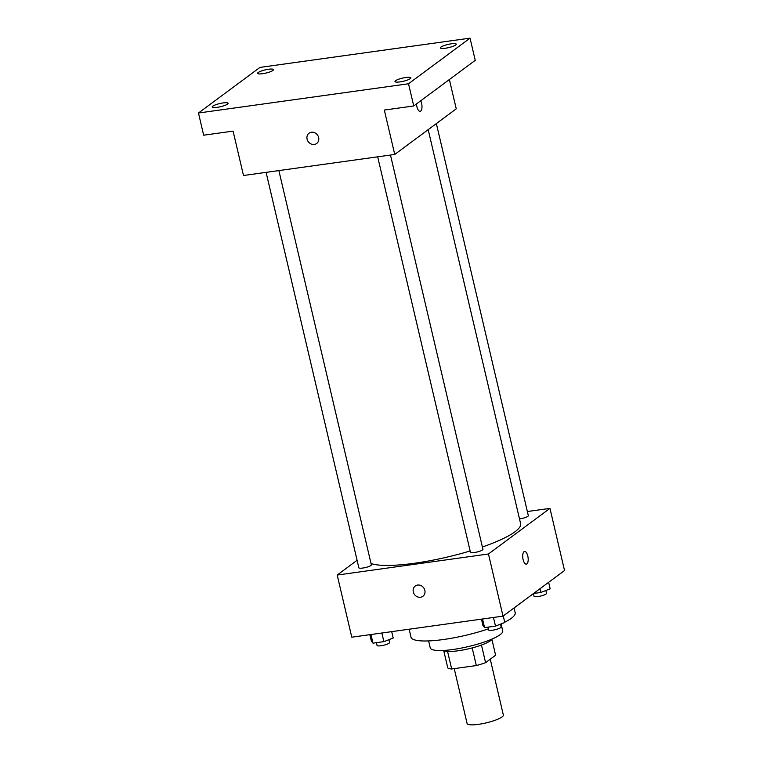 <?xml version="1.0" encoding="UTF-8"?>
<svg xmlns="http://www.w3.org/2000/svg" width="763" height="763" viewBox="0 0 763 763"><rect width="100%" height="100%" fill="white"/><g stroke="black" fill="none" stroke-linecap="round" stroke-linejoin="round"><path stroke-width="1.14" d="M454.233 668.636L467.109 723.534A18.617 3.72 -13.2 0 0 486.079 722.904A18.617 3.72 -13.2 0 0 503.351 715.036L490.256 659.194M491.916 639.442L495.616 655.226L485.592 662.656A24.998 4.988 -13.2 0 1 476.331 665.555L451.677 668.989A24.998 4.988 -13.2 0 1 447.776 667.921L443.742 650.744M447.566 651.449L451.677 668.989M472.192 647.921L476.331 665.555M492.259 638.955A25.599 5.112 166.8 0 1 458.134 650.782A25.599 5.112 166.8 0 1 443.227 650.457M481.453 645.04L485.592 662.656M501.1 623.924L502.731 630.877A37.225 7.43 166.8 0 1 452.821 649.513A37.225 7.43 166.8 0 1 430.246 647.882L428.615 640.92M488.406 628.855A53.515 10.682 166.8 0 1 443.456 639.518A53.515 10.682 166.8 0 1 410.999 637.172L409.14 629.208M514.081 607.939L515.206 612.727A53.515 10.682 166.8 0 1 504.715 622.207M501.005 623.962A53.515 10.682 166.8 0 1 500.499 624.191L501.157 626.995A6.419 1.278 -13.2 0 1 495.197 629.704A6.419 1.278 -13.2 0 1 488.654 629.923L488.005 627.148M527.347 511.525L549.961 508.377L564.534 570.524L503.027 616.142L351.781 637.2L337.198 575.044L357.094 560.3M549.961 508.377L488.454 553.986L503.027 616.142M488.454 553.986L337.198 575.044M422.883 596.294A6.4 5.694 53.4 0 1 413.298 591.954A6.4 5.694 53.4 0 1 415.263 586.013A6.4 5.694 53.4 0 1 423.646 587.768A6.4 5.694 53.4 0 1 422.883 596.294A6.4 5.694 53.4 0 1 413.298 591.954A6.4 5.694 53.4 0 1 415.263 586.013M371.037 563.504A79.114 15.794 -13.2 0 0 470.132 550.962M482.397 546.995A79.114 15.794 -13.2 0 0 520.604 523.647L428.186 129.643M519.489 518.897A6.419 1.278 -13.2 0 0 528.32 515.654L436.36 123.587M377.685 156.825L470.437 552.24A6.419 1.278 -13.2 0 0 476.98 552.021A6.419 1.278 -13.2 0 0 482.941 549.303L390.465 155.042M266.096 172.362L358.848 567.777A6.419 1.278 -13.2 0 0 365.391 567.558A6.419 1.278 -13.2 0 0 371.352 564.839L278.876 170.578M524.572 551.477A6.4 2.632 -97.9 0 1 527.948 556.761A6.4 2.632 -97.9 0 1 526.88 563.924A6.4 2.632 -97.9 0 1 526.336 564.153A6.4 2.632 -97.9 0 1 522.846 558.182A6.4 2.632 -97.9 0 1 524.572 551.477A6.4 2.632 -97.9 0 1 527.948 556.761A6.4 2.632 -97.9 0 1 526.89 563.924A6.4 2.632 -97.9 0 1 526.336 564.153M394.738 154.45L243.492 175.509L233.077 131.112L203.664 135.204L198.466 113.01L259.973 67.402L470.037 38.15L475.244 60.344L413.737 105.962L384.323 110.053L394.738 154.45L456.245 108.832L449.378 79.533M470.037 38.15L408.529 83.758L413.737 105.962M408.529 83.758L198.466 113.01M316.683 143.482A6.4 5.694 53.4 0 1 307.088 139.143A6.4 5.694 53.4 0 1 309.053 133.201A6.4 5.694 53.4 0 1 317.437 134.946A6.4 5.694 53.4 0 1 316.683 143.482A6.4 5.694 53.4 0 1 307.088 139.143A6.4 5.694 53.4 0 1 309.053 133.201M420.127 111.341A6.4 2.632 -97.9 0 0 420.68 111.112A6.4 2.632 -97.9 0 0 420.728 100.773A6.4 2.632 -97.9 0 1 420.68 111.112A6.4 2.632 -97.9 0 1 420.127 111.341A6.4 2.632 -97.9 0 1 416.512 103.902M445.325 48.25A8.155 1.631 166.8 0 1 440.385 47.897A8.155 1.631 166.8 0 1 451.315 43.815A8.155 1.631 166.8 0 1 456.255 44.168A8.155 1.631 166.8 0 1 445.325 48.25M262.567 73.696A8.155 1.631 166.8 0 1 257.627 73.334A8.155 1.631 166.8 0 1 268.557 69.261A8.155 1.631 166.8 0 1 273.497 69.614A8.155 1.631 166.8 0 1 262.567 73.696M217.188 107.345A8.155 1.631 166.8 0 1 212.238 106.992A8.155 1.631 166.8 0 1 223.178 102.91A8.155 1.631 166.8 0 1 228.118 103.263A8.155 1.631 166.8 0 1 217.188 107.345M399.946 81.899A8.155 1.631 166.8 0 1 395.005 81.546A8.155 1.631 166.8 0 1 405.935 77.464A8.155 1.631 166.8 0 1 410.875 77.816A8.155 1.631 166.8 0 1 399.946 81.899M548.635 582.322L550.161 588.845L540.862 592.46L533.604 593.471M539.985 588.731L540.862 592.46M533.413 593.614L534.033 596.275A6.419 1.278 -13.2 0 0 540.585 596.056A6.419 1.278 -13.2 0 0 546.537 593.337L545.879 590.514M391.696 631.64L393.193 638.04L383.894 641.645L372.973 643.161L371.362 641.073L369.864 634.682M381.862 633.013L383.894 641.645M370.952 634.53L372.973 643.161M376.417 642.684L377.065 645.46A6.419 1.278 -13.2 0 0 383.608 645.24A6.419 1.278 -13.2 0 0 389.569 642.532L388.911 639.699M503.256 615.97L504.782 622.503L495.483 626.108L484.562 627.625L482.95 625.536L481.453 619.146M493.451 617.477L495.483 626.108M482.54 618.993L484.562 627.625"/></g></svg>
